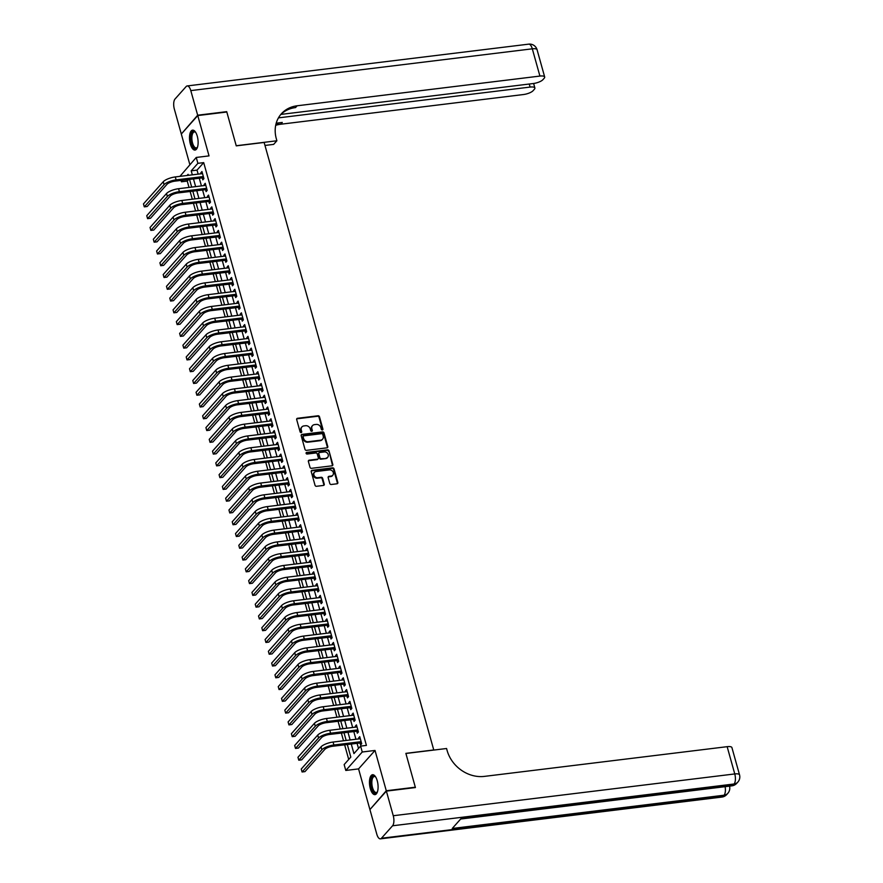 <?xml version="1.0" encoding="UTF-8"?>
<svg xmlns="http://www.w3.org/2000/svg" width="883" height="883" viewBox="0 0 883 883"><rect width="100%" height="100%" fill="white"/><g stroke="black" fill="none" stroke-linecap="round" stroke-linejoin="round"><path stroke-width="1.32" d="M322.339 429.977A0.883 0.751 41.7 0 0 322.913 429.072L319.491 416.787A1.258 1.082 41.7 0 0 318.023 415.772L297.505 418.288A1.258 1.082 41.7 0 0 296.688 419.58L300.11 431.853A0.883 0.751 41.7 0 0 301.71 431.666L301.269 430.076A4.04 3.455 41.7 0 1 301.898 426.942A4.04 3.455 41.7 0 1 303.884 425.926L305.595 425.716A4.04 3.455 41.7 0 1 310.275 428.972L310.717 430.562A0.883 0.751 41.7 0 0 312.317 430.363L311.865 428.774A4.04 3.455 41.7 0 1 312.505 425.639A4.04 3.455 41.7 0 1 314.48 424.635L316.191 424.425A4.04 3.455 41.7 0 1 320.871 427.67L321.324 429.259A0.883 0.751 41.7 0 0 322.339 429.977M322.483 429.944A0.883 0.751 41.7 0 0 322.472 429.568L319.039 417.284A1.258 1.082 41.7 0 0 317.582 416.268L297.052 418.785A1.258 1.082 41.7 0 0 296.71 418.884M301.28 432.538A0.883 0.751 41.7 0 0 301.269 432.162L301.269 430.076M311.887 431.235A0.883 0.751 41.7 0 0 311.865 430.86L311.865 428.774M377.251 780.793A10.033 4.172 -97 0 0 372.56 774.722A10.033 4.172 -97 0 0 370.308 788.574A10.033 4.172 -97 0 0 374.999 794.645A10.033 4.172 -97 0 0 377.251 780.793M197.284 136.214A10.033 4.172 -97 0 0 192.593 130.143A10.033 4.172 -97 0 0 190.342 143.995A10.033 4.172 -97 0 0 195.033 150.066A10.033 4.172 -97 0 0 197.284 136.214M329.789 483.465A1.258 1.082 41.7 0 0 331.257 484.491L337.019 483.785A1.258 1.082 41.7 0 0 337.836 482.482L334.028 468.851A1.258 1.082 41.7 0 0 332.56 467.835L312.041 470.341A1.258 1.082 41.7 0 0 311.224 471.643L315.032 485.275A1.258 1.082 41.7 0 0 316.489 486.29L323.443 485.44A1.258 1.082 41.7 0 0 324.26 484.149L322.637 478.31A1.258 1.082 41.7 0 0 321.169 477.295L317.725 477.714A3.377 2.892 41.7 0 1 315.993 471.533L329.502 469.877A3.377 2.892 41.7 0 1 331.235 476.058L328.984 476.334A1.258 1.082 41.7 0 0 328.167 477.637L329.789 483.465M370.286 809.17L386.279 790.76L415.319 787.206L405.871 753.365L433.752 749.954L264.138 142.45L236.258 145.861L226.81 112.009L197.77 115.563L209.028 155.894L196.247 157.45L197.891 163.333L203.697 162.627L366.412 745.407L360.606 746.113L362.251 752.007L345.794 770.462L344.149 764.579L350.816 757.095L347.295 744.468M386.279 790.76L375.021 750.44L362.251 752.007M326.975 447.836A1.258 1.082 41.7 0 0 327.792 446.544L323.984 432.913A1.258 1.082 41.7 0 0 322.527 431.897L302.008 434.403A1.258 1.082 41.7 0 0 301.18 435.694L304.988 449.337A1.258 1.082 41.7 0 0 306.456 450.352L326.975 447.836M329.006 450.882L332.814 464.513A1.258 1.082 41.7 0 1 331.997 465.816L311.478 468.321A1.258 1.082 41.7 0 1 310.01 467.306L308.377 461.467A1.258 1.082 41.7 0 1 309.193 460.175L317.527 459.16A1.258 1.082 41.7 0 0 318.344 457.858L317.262 453.994A1.258 1.082 41.7 0 0 315.794 452.979L307.129 454.039A0.883 0.751 41.7 0 1 306.677 452.416L327.549 449.866A1.258 1.082 41.7 0 1 329.006 450.882L332.372 465.01L332.814 464.513M197.77 115.563L181.313 134.028L189.856 164.624M202.24 177.792L202.814 179.856L203.929 178.609L201.953 171.545L200.838 172.792L201.114 173.774M205.529 189.569L206.103 191.622L207.207 190.375L205.242 183.311L204.128 184.558L204.403 185.551M208.807 201.335L209.392 203.399L210.496 202.152L208.531 195.088L207.417 196.335L207.693 197.317M212.097 213.112L212.671 215.176L213.785 213.929L211.81 206.865L210.706 208.112L210.982 209.094M215.386 224.889L215.96 226.942L217.075 225.695L215.099 218.631L213.984 219.878L214.26 220.871M218.675 236.655L219.249 238.719L220.364 237.472L218.388 230.408L217.273 231.655L217.549 232.637M221.964 248.432L222.538 250.496L223.653 249.249L221.677 242.185L220.562 243.432L220.838 244.414M225.253 260.209L225.827 262.262L226.931 261.015L224.966 253.951L223.852 255.198L224.127 256.191M228.531 271.975L229.105 274.039L230.22 272.792L228.256 265.728L227.141 266.975L227.417 267.957M231.821 283.752L232.395 285.816L233.509 284.569L231.534 277.505L230.43 278.752L230.706 279.734M235.11 295.529L235.684 297.582L236.799 296.335L234.823 289.271L233.708 290.518L233.984 291.511M238.399 307.295L238.973 309.359L240.088 308.112L238.112 301.048L236.997 302.295L237.273 303.277M241.688 319.072L242.262 321.136L243.366 319.889L241.401 312.825L240.286 314.072L240.562 315.054M244.966 330.849L245.551 332.902L246.655 331.655L244.69 324.591L243.576 325.838L243.851 326.831M248.255 342.615L248.829 344.679L249.944 343.432L247.968 336.368L246.865 337.615L247.141 338.597M251.545 354.392L252.119 356.456L253.233 355.209L251.258 348.145L250.143 349.392L250.419 350.374M254.834 366.169L255.408 368.222L256.523 366.975L254.547 359.911L253.432 361.158L253.708 362.151M258.123 377.935L258.697 379.999L259.812 378.752L257.836 371.688L256.721 372.935L256.997 373.917M261.412 389.712L261.986 391.776L263.09 390.529L261.125 383.465L260.01 384.712L260.286 385.694M264.69 401.489L265.264 403.542L266.379 402.295L264.414 395.231L263.3 396.478L263.576 397.471M267.979 413.255L268.553 415.319L269.668 414.072L267.692 407.008L266.589 408.255L266.865 409.237M271.269 425.032L271.843 427.096L272.957 425.849L270.982 418.785L269.867 420.032L270.143 421.014M274.558 436.809L275.132 438.862L276.247 437.615L274.271 430.551L273.156 431.798L273.432 432.791M277.847 448.575L278.421 450.639L279.525 449.392L277.56 442.328L276.445 443.575L276.721 444.557M281.125 460.352L281.71 462.416L282.814 461.169L280.849 454.105L279.734 455.352L280.01 456.334M284.414 472.129L284.988 474.182L286.103 472.935L284.127 465.871L283.024 467.118L283.3 468.111M287.703 483.895L288.277 485.959L289.392 484.712L287.416 477.648L286.302 478.895L286.578 479.877M290.993 495.672L291.567 497.736L292.681 496.489L290.706 489.425L289.591 490.672L289.867 491.654M294.282 507.449L294.856 509.502L295.971 508.255L293.995 501.191L292.88 502.438L293.156 503.431M297.571 519.215L298.145 521.279L299.249 520.032L297.284 512.968L296.169 514.215L296.445 515.197M300.849 530.992L301.423 533.056L302.538 531.809L300.562 524.745L299.458 525.992L299.734 526.974M304.138 542.769L304.712 544.822L305.827 543.575L303.851 536.511L302.748 537.758L303.024 538.751M307.427 554.535L308.001 556.599L309.116 555.352L307.141 548.288L306.026 549.535L306.302 550.517M310.717 566.312L311.291 568.376L312.405 567.129L310.43 560.065L309.315 561.312L309.591 562.294M314.006 578.089L314.58 580.142L315.684 578.895L313.719 571.831L312.604 573.078L312.88 574.071M317.284 589.855L317.869 591.919L318.973 590.672L317.008 583.608L315.893 584.855L316.169 585.837M320.573 601.632L321.147 603.696L322.262 602.449L320.286 595.385L319.182 596.632L319.458 597.614M323.862 613.409L324.436 615.462L325.551 614.215L323.575 607.151L322.461 608.398L322.736 609.391M327.151 625.175L327.725 627.239L328.84 625.992L326.865 618.928L325.75 620.175L326.026 621.157M330.441 636.952L331.015 639.016L332.129 637.769L330.154 630.705L329.039 631.952L329.315 632.934M333.719 648.729L334.304 650.782L335.408 649.535L333.443 642.471L332.328 643.718L332.604 644.711M337.008 660.495L337.582 662.559L338.697 661.312L336.721 654.248L335.617 655.495L335.893 656.477M340.297 672.272L340.871 674.336L341.986 673.089L340.01 666.025L338.906 667.272L339.171 668.254M343.586 684.049L344.16 686.102L345.275 684.855L343.299 677.791L342.185 679.038L342.461 680.031M346.876 695.815L347.449 697.879L348.564 696.632L346.589 689.568L345.474 690.815L345.75 691.797M350.165 707.592L350.739 709.656L351.842 708.409L349.878 701.345L348.763 702.592L349.039 703.574M353.443 719.369L354.028 721.422L355.132 720.175L353.167 713.111L352.052 714.358L352.328 715.351M356.732 731.135L357.306 733.199L358.421 731.952L356.445 724.888L355.341 726.135L355.617 727.117M203.697 162.627L197.03 170.11L198.156 174.139M199.271 178.156L201.434 185.916M202.56 189.933L204.724 197.682M205.849 201.699L208.013 209.459M209.139 213.476L211.302 221.236M212.417 225.253L214.591 233.002M215.706 237.019L217.869 244.779M218.995 248.796L221.158 256.556M222.284 260.573L224.448 268.322M225.573 272.339L227.737 280.099M228.863 284.116L231.026 291.876M232.141 295.893L234.315 303.642M235.43 307.659L237.593 315.419M238.719 319.436L240.882 327.196M242.008 331.213L244.172 338.962M245.297 342.979L247.461 350.739M248.576 354.756L250.75 362.516M251.865 366.533L254.028 374.282M255.154 378.299L257.317 386.059M258.443 390.076L260.606 397.836M261.732 401.853L263.896 409.602M265.021 413.619L267.185 421.379M268.3 425.396L270.474 433.156M271.589 437.173L273.752 444.922M274.878 448.939L277.041 456.699M278.167 460.716L280.33 468.476M281.456 472.493L283.62 480.242M284.734 484.259L286.909 492.019M288.024 496.036L290.187 503.796M291.313 507.813L293.476 515.562M294.602 519.579L296.765 527.339M297.891 531.356L300.054 539.116M301.169 543.133L303.344 550.882M304.458 554.899L306.622 562.659M307.748 566.676L309.911 574.436M311.037 578.453L313.2 586.202M314.326 590.219L316.489 597.979M317.615 601.996L319.778 609.745M320.893 613.773L323.068 621.522M324.182 625.539L326.346 633.299M327.472 637.316L329.635 645.065M330.761 649.082L332.924 656.842M334.05 660.859L336.213 668.619M337.328 672.636L339.502 680.385M340.617 684.402L342.781 692.162M343.906 696.179L346.07 703.939M347.196 707.956L349.359 715.705M350.485 719.722L352.648 727.482M353.774 731.499L355.937 739.259M357.052 743.276L358.509 748.464M360.021 742.912L360.595 744.976L361.71 743.729L359.734 736.665L358.619 737.912L358.895 738.894M188.697 179.448L187.24 181.092L189.017 187.428M190.132 191.445L192.295 199.205M193.421 203.222L195.584 210.982M196.71 214.999L198.874 222.748M199.999 226.765L202.163 234.525M203.289 238.542L205.452 246.302M206.567 250.319L208.741 258.068M209.856 262.085L212.019 269.845M213.145 273.862L215.309 281.622M216.434 285.639L218.598 293.388M219.724 297.405L221.887 305.165M223.002 309.182L225.176 316.942M226.291 320.959L228.454 328.708M229.58 332.725L231.743 340.485M232.869 344.502L235.033 352.262M236.158 356.279L238.322 364.028M239.436 368.045L241.611 375.805M242.726 379.822L244.889 387.582M246.015 391.599L248.178 399.348M249.304 403.365L251.467 411.125M252.593 415.142L254.757 422.902M255.882 426.919L258.046 434.668M259.161 438.685L261.335 446.445M262.45 450.462L264.613 458.222M265.739 462.239L267.902 469.988M269.028 474.005L271.191 481.765M272.317 485.782L274.481 493.542M275.595 497.559L277.77 505.308M278.885 509.325L281.048 517.085M282.174 521.102L284.337 528.862M285.463 532.879L287.626 540.628M288.752 544.645L290.915 552.405M292.041 556.422L294.205 564.182M295.319 568.199L297.494 575.948M298.609 579.965L300.772 587.725M301.898 591.742L304.061 599.502M305.187 603.519L307.35 611.268M308.476 615.285L310.639 623.045M311.754 627.062L313.929 634.822M315.043 638.839L317.207 646.588M318.333 650.605L320.496 658.365M321.622 662.382L323.785 670.142M324.911 674.159L327.074 681.908M328.2 685.925L330.363 693.685M331.478 697.702L333.653 705.462M334.767 709.479L336.931 717.228M338.057 721.245L340.22 729.005M341.346 733.022L343.509 740.782M344.635 744.799L348.719 759.446M375.021 750.44L358.564 768.894L369.822 809.225M358.564 768.894L345.794 770.462M187.24 181.092L181.434 181.799L181.037 180.386M179.922 176.368L196.247 157.45M351.246 743.983L353.928 753.596L360.606 746.113M197.891 163.333L191.214 170.827L192.339 174.845M193.465 178.863L195.629 186.622M196.754 190.64L198.918 198.399M200.044 202.417L202.207 210.165M203.322 214.183L205.496 221.942M206.611 225.96L208.774 233.719M209.9 237.737L212.063 245.485M213.189 249.503L215.353 257.262M216.478 261.28L218.642 269.039M219.757 273.057L221.931 280.805M223.046 284.823L225.209 292.582M226.335 296.6L228.498 304.359M229.624 308.377L231.787 316.125M232.913 320.143L235.077 327.902M236.203 331.92L238.366 339.679M239.481 343.697L241.655 351.445M242.77 355.463L244.933 363.222M246.059 367.24L248.222 374.999M249.348 379.017L251.512 386.765M252.637 390.783L254.801 398.542M255.915 402.56L258.09 410.319M259.205 414.337L261.368 422.085M262.494 426.103L264.657 433.862M265.783 437.88L267.946 445.639M269.072 449.657L271.236 457.405M272.361 461.423L274.525 469.182M275.639 473.2L277.814 480.959M278.929 484.977L281.092 492.725M282.218 496.743L284.381 504.502M285.507 508.52L287.67 516.279M288.796 520.297L290.96 528.045M292.074 532.063L294.249 539.822M295.364 543.84L297.527 551.599M298.653 555.617L300.816 563.365M301.942 567.383L304.105 575.142M305.231 579.16L307.394 586.919M308.52 590.937L310.684 598.685M311.798 602.703L313.973 610.462M315.088 614.48L317.251 622.239M318.377 626.257L320.54 634.005M321.666 638.023L323.829 645.782M324.955 649.8L327.118 657.559M328.233 661.577L330.408 669.325M331.522 673.343L333.686 681.102M334.812 685.12L336.975 692.879M338.101 696.897L340.264 704.645M341.39 708.663L343.553 716.422M344.679 720.44L346.842 728.188M347.957 732.217L350.132 739.965M188.388 175.331L188.101 174.315L187.053 175.496M182.891 180.165L181.434 181.799M346.169 740.451L344.006 732.691M342.891 728.674L340.717 720.925M339.602 716.908L337.438 709.148M336.313 705.131L334.149 697.371M333.023 693.354L330.86 685.605M329.734 681.588L327.571 673.828M326.445 669.811L324.282 662.051M323.167 658.034L320.993 650.285M319.878 646.268L317.714 638.508M316.589 634.491L314.425 626.731M313.299 622.714L311.136 614.965M310.01 610.948L307.847 603.188M306.732 599.171L304.558 591.411M303.443 587.394L301.28 579.645M300.154 575.628L297.99 567.868M296.865 563.851L294.701 556.091M293.575 552.074L291.412 544.325M290.286 540.308L288.123 532.548M287.008 528.531L284.834 520.771M283.719 516.754L281.556 509.005M280.43 504.988L278.266 497.228M277.141 493.211L274.977 485.451M273.851 481.434L271.688 473.685M270.573 469.668L268.399 461.908M267.284 457.891L265.121 450.131M263.995 446.114L261.832 438.365M260.706 434.348L258.542 426.588M257.417 422.571L255.253 414.811M254.127 410.794L251.964 403.045M250.849 399.028L248.675 391.268M247.56 387.251L245.397 379.491M244.271 375.474L242.108 367.725M240.982 363.708L238.818 355.948M237.693 351.931L235.529 344.171M234.414 340.154L232.24 332.405M231.125 328.388L228.962 320.628M227.836 316.611L225.673 308.862M224.547 304.834L222.384 297.085M221.258 293.068L219.094 285.308M217.969 281.291L215.805 273.542M214.69 269.525L212.516 261.765M211.401 257.748L209.238 249.988M208.112 245.971L205.949 238.222M204.823 234.205L202.66 226.445M201.534 222.428L199.37 214.668M198.256 210.651L196.081 202.902M194.966 198.885L192.803 191.125M191.677 187.108L189.514 179.348M197.03 170.11L191.214 170.827M200.838 172.792L202.251 172.615M204.128 184.558L205.54 184.392M207.417 196.335L208.829 196.158M210.706 208.112L212.119 207.935M213.984 219.878L215.397 219.712M217.273 231.655L218.686 231.478M220.562 243.432L221.975 243.255M223.852 255.198L225.264 255.032M227.141 266.975L228.554 266.798M230.43 278.752L231.843 278.575M233.708 290.518L235.121 290.352M236.997 302.295L238.41 302.118M240.286 314.072L241.699 313.895M243.576 325.838L244.988 325.672M246.865 337.615L248.278 337.438M250.143 349.392L251.556 349.215M253.432 361.158L254.845 360.992M256.721 372.935L258.134 372.758M260.01 384.712L261.423 384.535M263.3 396.478L264.712 396.312M266.589 408.255L268.002 408.078M269.867 420.032L271.28 419.855M273.156 431.798L274.569 431.632M276.445 443.575L277.858 443.398M279.734 455.352L281.147 455.175M283.024 467.118L284.436 466.952M286.302 478.895L287.715 478.718M289.591 490.672L291.004 490.495M292.88 502.438L294.293 502.272M296.169 514.215L297.582 514.038M299.458 525.992L300.871 525.815M302.748 537.758L304.149 537.592M306.026 549.535L307.439 549.358M309.315 561.312L310.728 561.135M312.604 573.078L314.017 572.912M315.893 584.855L317.306 584.678M319.182 596.632L320.595 596.455M322.461 608.398L323.873 608.232M325.75 620.175L327.163 619.998M329.039 631.952L330.452 631.775M332.328 643.718L333.741 643.552M335.617 655.495L337.03 655.318M338.906 667.272L340.308 667.095M342.185 679.038L343.597 678.872M345.474 690.815L346.887 690.638M348.763 702.592L350.176 702.415M352.052 714.358L353.465 714.192M355.341 726.135L356.754 725.958M358.619 737.912L360.032 737.735M312.295 425.904A4.04 3.455 41.7 0 0 312.052 426.136A4.04 3.455 41.7 0 0 311.423 429.27M301.688 427.195A4.04 3.455 41.7 0 0 301.456 427.438A4.04 3.455 41.7 0 0 300.816 430.573M327.328 447.736A1.258 1.082 41.7 0 0 327.35 447.041L323.542 433.41A1.258 1.082 41.7 0 0 322.085 432.394L301.556 434.9A1.258 1.082 41.7 0 0 301.202 435.01M322.748 434.381A0.883 0.751 41.7 0 0 321.721 433.663L303.708 435.871A0.883 0.751 41.7 0 0 303.134 436.776L303.609 438.454A4.04 3.455 41.7 0 0 308.288 441.699L320.595 440.198A4.04 3.455 41.7 0 0 322.582 439.182A4.04 3.455 41.7 0 0 323.211 436.047L322.748 434.381M303.123 436.401A0.883 0.751 41.7 0 0 302.692 437.273L303.134 436.776M322.35 439.425A4.04 3.455 41.7 0 1 322.14 439.69A4.04 3.455 41.7 0 1 320.154 440.694L307.836 442.206A4.04 3.455 41.7 0 1 303.156 438.95L302.692 437.273M332.35 465.705A1.258 1.082 41.7 0 0 332.372 465.01M317.869 459.05A1.258 1.082 41.7 0 1 317.074 459.657L308.752 460.672A1.258 1.082 41.7 0 0 308.399 460.783M328.564 451.379A1.258 1.082 41.7 0 0 327.096 450.363L306.235 452.913A0.883 0.751 41.7 0 0 306.092 452.946M326.158 458.1A3.377 2.892 41.7 0 0 324.436 451.919L319.668 452.504A1.258 1.082 41.7 0 0 318.851 453.796L319.933 457.67A1.258 1.082 41.7 0 0 321.401 458.685L325.717 458.597A3.377 2.892 41.7 0 0 327.582 457.493M318.873 453.1A1.258 1.082 41.7 0 0 318.41 454.292L318.851 453.796M325.717 458.597L320.948 459.182A1.258 1.082 41.7 0 1 319.491 458.167L318.41 454.292M332.648 475.451A3.377 2.892 41.7 0 1 330.783 476.566L328.531 476.842A1.258 1.082 41.7 0 0 328.189 476.941M314.127 472.637A3.377 2.892 41.7 0 0 317.273 478.211L317.725 477.714M323.796 485.33A1.258 1.082 41.7 0 0 323.818 484.646L322.185 478.807A1.258 1.082 41.7 0 0 320.728 477.791L317.273 478.211M337.361 483.674A1.258 1.082 41.7 0 0 337.383 482.99L333.575 469.348A1.258 1.082 41.7 0 0 332.118 468.332L311.589 470.849A1.258 1.082 41.7 0 0 311.246 470.948M163.245 181.743L164.061 184.69L144.293 206.865L143.465 203.918L163.245 181.743A9.647 3.013 -15.6 0 1 175.287 176.931L202.527 173.598M164.061 184.69A9.647 3.013 -15.6 0 1 176.114 179.878L203.355 176.545M203.675 177.726L175 181.125A6.435 2.009 164.4 0 0 166.964 184.337L147.196 206.512L144.293 206.865M193.245 146.876A8.687 3.609 83 0 1 191.169 135.585A8.687 3.609 83 0 1 195.441 132.119A8.687 3.609 83 0 1 195.684 132.373A8.046 3.344 -97 0 0 194.348 131.931A8.046 3.344 -97 0 0 191.876 137.571A8.046 3.344 -97 0 0 193.94 146.291A8.046 3.344 -97 0 0 196.302 147.891A8.046 3.344 -97 0 0 197.494 147.13A8.687 3.609 83 0 1 197.317 147.45A8.687 3.609 83 0 1 193.245 146.876M193.189 130.165A9.967 4.139 -97 0 0 190.452 137.483A9.967 4.139 -97 0 0 193.024 147.891A9.967 4.139 -97 0 0 195.596 149.889M373.222 791.466A8.687 3.609 83 0 1 371.147 780.175A8.687 3.609 83 0 1 375.407 776.709A8.687 3.609 83 0 1 375.661 776.963A8.046 3.344 -97 0 0 374.315 776.521A8.046 3.344 -97 0 0 371.842 782.161A8.046 3.344 -97 0 0 373.917 790.881A8.046 3.344 -97 0 0 376.268 792.481A8.046 3.344 -97 0 0 377.471 791.72A8.687 3.609 83 0 1 377.284 792.04A8.687 3.609 83 0 1 373.222 791.466M373.156 774.755A9.967 4.139 -97 0 0 370.43 782.073A9.967 4.139 -97 0 0 373.001 792.481A9.967 4.139 -97 0 0 375.573 794.479M197.671 115.209L226.71 111.655L236.225 145.739L276.876 140.772L276.324 138.763A32.163 27.483 -138.3 0 1 281.357 113.808A32.163 27.483 -138.3 0 1 297.141 105.783L539.921 76.07L532.306 48.819L190.794 90.607L197.671 115.209L181.677 133.609M276.876 140.772L273.653 144.382L264.977 145.452M278.443 117.869L530.109 87.075A7.715 2.406 164.4 0 1 534.877 87.991A7.715 2.406 164.4 0 1 534.414 89.216L533.1 90.684A7.715 2.406 164.4 0 1 523.464 94.536L280.684 124.238A32.163 27.483 -138.3 0 0 275.695 125.331M275.993 123.984A32.163 27.483 -138.3 0 1 282.284 122.439L276.213 123.19M190.794 90.607A7.715 3.212 -97 0 0 187.196 85.938A7.715 3.212 -97 0 0 186.158 86.534L175.033 99.006A7.715 3.212 -97 0 0 174.337 109.062L181.214 133.675M280.893 114.415L533.266 83.532A7.715 2.406 164.4 0 0 542.902 79.691L544.215 78.212A7.715 2.406 164.4 0 0 544.679 76.987A7.715 2.406 164.4 0 0 539.921 76.07M280.573 114.724A32.163 27.483 -138.3 0 1 295.54 107.571L297.141 105.783M386.379 791.113L369.922 809.579L376.798 834.181A7.715 3.212 -97 0 0 380.407 838.85A7.715 3.212 -97 0 0 381.434 838.254L392.56 825.782A7.715 3.212 -97 0 0 393.255 815.726L386.379 791.113L415.418 787.559L405.904 753.475L446.566 748.508L447.118 750.506A32.163 27.483 41.7 0 0 484.381 776.389L727.15 746.676A7.715 2.406 -15.6 0 1 731.919 747.603L739.535 774.855A7.715 2.406 164.4 0 0 734.766 773.938L727.15 746.676M393.255 815.726L734.766 773.938A7.715 3.212 83 0 1 734.071 783.994L732.956 785.241L461.136 818.497L452.251 828.475L724.06 795.219L722.945 796.466A7.715 3.212 83 0 1 721.908 797.062L380.407 838.85M166.523 193.52L167.351 196.456L147.582 218.642L146.755 215.695L166.523 193.52A9.647 3.013 -15.6 0 1 178.576 188.708L205.816 185.375M167.351 196.456A9.647 3.013 -15.6 0 1 179.392 191.655L206.633 188.322M206.964 189.492L178.289 192.902A6.435 2.009 164.4 0 0 170.253 196.103L150.485 218.278L147.582 218.642M169.812 205.286L170.64 208.233L150.861 230.408L150.044 227.472L169.812 205.286A9.647 3.013 -15.6 0 1 181.865 200.485L209.105 197.152M170.64 208.233A9.647 3.013 -15.6 0 1 182.682 203.421L209.922 200.088M210.253 201.269L181.578 204.668A6.435 2.009 164.4 0 0 173.543 207.88L153.774 230.055L150.861 230.408M173.101 217.063L173.929 220.01L154.15 242.185L153.333 239.238L173.101 217.063A9.647 3.013 -15.6 0 1 185.154 212.251L212.395 208.918M173.929 220.01A9.647 3.013 -15.6 0 1 185.971 215.198L213.211 211.865M213.543 213.046L184.856 216.445A6.435 2.009 164.4 0 0 176.832 219.646L157.053 241.832L154.15 242.185M176.39 228.84L177.207 231.776L157.439 253.962L156.622 251.015L176.39 228.84A9.647 3.013 -15.6 0 1 188.432 224.028L215.673 220.695M177.207 231.776A9.647 3.013 -15.6 0 1 189.26 226.975L216.501 223.642M216.832 224.812L188.145 228.222A6.435 2.009 164.4 0 0 180.11 231.423L160.342 253.598L157.439 253.962M179.679 240.606L180.496 243.553L160.728 265.728L159.9 262.792L179.679 240.606A9.647 3.013 -15.6 0 1 191.721 235.805L218.962 232.472M180.496 243.553A9.647 3.013 -15.6 0 1 192.549 238.741L219.79 235.408M220.11 236.589L191.434 239.988A6.435 2.009 164.4 0 0 183.399 243.2L163.631 265.375L160.728 265.728M182.969 252.383L183.785 255.33L164.017 277.505L163.189 274.558L182.969 252.383A9.647 3.013 -15.6 0 1 195.011 247.571L222.251 244.238M183.785 255.33A9.647 3.013 -15.6 0 1 195.838 250.518L223.068 247.185M223.399 248.355L194.724 251.765A6.435 2.009 164.4 0 0 186.688 254.966L166.92 277.152L164.017 277.505M186.247 264.16L187.075 267.096L167.306 289.282L166.479 286.335L186.247 264.16A9.647 3.013 -15.6 0 1 198.3 259.348L225.54 256.015M187.075 267.096A9.647 3.013 -15.6 0 1 199.117 262.295L226.357 258.962M226.688 260.132L198.013 263.542A6.435 2.009 164.4 0 0 189.977 266.743L170.209 288.918L167.306 289.282M189.536 275.926L190.364 278.873L170.585 301.048L169.768 298.112L189.536 275.926A9.647 3.013 -15.6 0 1 201.589 271.125L228.829 267.792M190.364 278.873A9.647 3.013 -15.6 0 1 202.406 274.061L229.646 270.728M229.977 271.909L201.291 275.308A6.435 2.009 164.4 0 0 193.267 278.52L173.487 300.695L170.585 301.048M192.825 287.703L193.642 290.65L173.874 312.825L173.057 309.878L192.825 287.703A9.647 3.013 -15.6 0 1 204.878 282.891L232.108 279.558M193.642 290.65A9.647 3.013 -15.6 0 1 205.695 285.838L232.935 282.505M233.267 283.675L204.58 287.085A6.435 2.009 164.4 0 0 196.556 290.286L176.777 312.472L173.874 312.825M196.114 299.48L196.931 302.416L177.163 324.591L176.346 321.655L196.114 299.48A9.647 3.013 -15.6 0 1 208.156 294.668L235.397 291.335M196.931 302.416A9.647 3.013 -15.6 0 1 208.984 297.615L236.225 294.282M236.545 295.452L207.869 298.862A6.435 2.009 164.4 0 0 199.834 302.063L180.066 324.238L177.163 324.591M199.403 311.246L200.22 314.193L180.452 336.368L179.624 333.421L199.403 311.246A9.647 3.013 -15.6 0 1 211.445 306.445L238.686 303.112M200.22 314.193A9.647 3.013 -15.6 0 1 212.273 309.381L239.514 306.048M239.834 307.229L211.158 310.628A6.435 2.009 164.4 0 0 203.123 313.84L183.355 336.015L180.452 336.368M202.682 323.023L203.509 325.97L183.741 348.145L182.913 345.198L202.682 323.023A9.647 3.013 -15.6 0 1 214.735 318.211L241.975 314.878M203.509 325.97A9.647 3.013 -15.6 0 1 215.551 321.158L242.792 317.825M243.123 318.995L214.448 322.405A6.435 2.009 164.4 0 0 206.412 325.606L186.644 347.792L183.741 348.145M205.971 334.8L206.799 337.736L187.019 359.911L186.203 356.975L205.971 334.8A9.647 3.013 -15.6 0 1 218.024 329.988L245.264 326.655M206.799 337.736A9.647 3.013 -15.6 0 1 218.841 332.935L246.081 329.602M246.412 330.772L217.737 334.182A6.435 2.009 164.4 0 0 209.701 337.383L189.933 359.558L187.019 359.911M209.26 346.566L210.088 349.513L190.309 371.688L189.492 368.741L209.26 346.566A9.647 3.013 -15.6 0 1 221.313 341.765L248.553 338.432M210.088 349.513A9.647 3.013 -15.6 0 1 222.13 344.701L249.37 341.368M249.701 342.549L221.015 345.948A6.435 2.009 164.4 0 0 212.991 349.16L193.211 371.335L190.309 371.688M212.549 358.343L213.366 361.29L193.598 383.465L192.781 380.518L212.549 358.343A9.647 3.013 -15.6 0 1 224.591 353.531L251.832 350.198M213.366 361.29A9.647 3.013 -15.6 0 1 225.419 356.478L252.659 353.145M252.991 354.315L224.304 357.725A6.435 2.009 164.4 0 0 216.269 360.926L196.501 383.112L193.598 383.465M215.838 370.12L216.655 373.056L196.887 395.231L196.059 392.295L215.838 370.12A9.647 3.013 -15.6 0 1 227.88 365.308L255.121 361.975M216.655 373.056A9.647 3.013 -15.6 0 1 228.708 368.255L255.949 364.922M256.269 366.092L227.593 369.502A6.435 2.009 164.4 0 0 219.558 372.703L199.79 394.878L196.887 395.231M219.127 381.886L219.944 384.833L200.176 407.008L199.348 404.061L219.127 381.886A9.647 3.013 -15.6 0 1 231.169 377.085L258.41 373.752M219.944 384.833A9.647 3.013 -15.6 0 1 231.997 380.021L259.227 376.688M259.558 377.869L230.882 381.268A6.435 2.009 164.4 0 0 222.847 384.48L203.079 406.655L200.176 407.008M222.406 393.663L223.233 396.61L203.465 418.785L202.637 415.838L222.406 393.663A9.647 3.013 -15.6 0 1 234.459 388.851L261.699 385.518M223.233 396.61A9.647 3.013 -15.6 0 1 235.275 391.798L262.516 388.465M262.847 389.635L234.172 393.045A6.435 2.009 164.4 0 0 226.136 396.246L206.368 418.432L203.465 418.785M225.695 405.44L226.523 408.376L206.743 430.551L205.927 427.615L225.695 405.44A9.647 3.013 -15.6 0 1 237.748 400.628L264.988 397.295M226.523 408.376A9.647 3.013 -15.6 0 1 238.565 403.575L265.805 400.242M266.136 401.412L237.45 404.822A6.435 2.009 164.4 0 0 229.425 408.023L209.646 430.198L206.743 430.551M228.984 417.206L229.801 420.153L210.033 442.328L209.216 439.381L228.984 417.206A9.647 3.013 -15.6 0 1 241.037 412.405L268.266 409.072M229.801 420.153A9.647 3.013 -15.6 0 1 241.854 415.341L269.094 412.008M269.425 413.189L240.739 416.588A6.435 2.009 164.4 0 0 232.715 419.8L212.935 441.975L210.033 442.328M232.273 428.983L233.09 431.93L213.322 454.105L212.505 451.158L232.273 428.983A9.647 3.013 -15.6 0 1 244.315 424.171L271.556 420.838M233.09 431.93A9.647 3.013 -15.6 0 1 245.143 427.118L272.383 423.785M272.704 424.955L244.028 428.365A6.435 2.009 164.4 0 0 235.993 431.566L216.225 453.752L213.322 454.105M235.562 440.76L236.379 443.696L216.611 465.871L215.783 462.935L235.562 440.76A9.647 3.013 -15.6 0 1 247.604 435.948L274.845 432.615M236.379 443.696A9.647 3.013 -15.6 0 1 248.432 438.895L275.673 435.562M275.993 436.732L247.317 440.142A6.435 2.009 164.4 0 0 239.282 443.343L219.514 465.518L216.611 465.871M238.84 452.526L239.668 455.473L219.9 477.648L219.072 474.701L238.84 452.526A9.647 3.013 -15.6 0 1 250.893 447.725L278.134 444.392M239.668 455.473A9.647 3.013 -15.6 0 1 251.71 450.661L278.951 447.328M279.282 448.509L250.606 451.908A6.435 2.009 164.4 0 0 242.571 455.12L222.803 477.295L219.9 477.648M242.13 464.303L242.957 467.25L223.178 489.425L222.361 486.478L242.13 464.303A9.647 3.013 -15.6 0 1 254.183 459.491L281.423 456.158M242.957 467.25A9.647 3.013 -15.6 0 1 254.999 462.438L282.24 459.105M282.571 460.275L253.896 463.685A6.435 2.009 164.4 0 0 245.86 466.886L226.092 489.072L223.178 489.425M245.419 476.08L246.247 479.016L226.467 501.191L225.651 498.255L245.419 476.08A9.647 3.013 -15.6 0 1 257.472 471.268L284.712 467.935M246.247 479.016A9.647 3.013 -15.6 0 1 258.289 474.215L285.529 470.882M285.86 472.052L257.174 475.462A6.435 2.009 164.4 0 0 249.149 478.663L229.37 500.838L226.467 501.191M248.708 487.846L249.525 490.793L229.757 512.968L228.94 510.021L248.708 487.846A9.647 3.013 -15.6 0 1 260.75 483.045L287.99 479.712M249.525 490.793A9.647 3.013 -15.6 0 1 261.578 485.981L288.818 482.648M289.138 483.829L260.463 487.228A6.435 2.009 164.4 0 0 252.428 490.44L232.659 512.615L229.757 512.968M251.997 499.623L252.814 502.57L233.046 524.745L232.218 521.798L251.997 499.623A9.647 3.013 -15.6 0 1 264.039 494.811L291.28 491.478M252.814 502.57A9.647 3.013 -15.6 0 1 264.867 497.758L292.107 494.425M292.428 495.595L263.752 499.005A6.435 2.009 164.4 0 0 255.717 502.206L235.949 524.392L233.046 524.745M255.286 511.4L256.103 514.336L236.335 536.511L235.507 533.575L255.286 511.4A9.647 3.013 -15.6 0 1 267.328 506.588L294.569 503.255M256.103 514.336A9.647 3.013 -15.6 0 1 268.156 509.535L295.386 506.202M295.717 507.372L267.041 510.782A6.435 2.009 164.4 0 0 259.006 513.983L239.238 536.158L236.335 536.511M258.564 523.166L259.392 526.113L239.624 548.288L238.796 545.341L258.564 523.166A9.647 3.013 -15.6 0 1 270.617 518.365L297.858 515.032M259.392 526.113A9.647 3.013 -15.6 0 1 271.434 521.301L298.675 517.968M299.006 519.149L270.33 522.548A6.435 2.009 164.4 0 0 262.295 525.76L242.527 547.935L239.624 548.288M261.854 534.943L262.681 537.89L242.902 560.065L242.085 557.118L261.854 534.943A9.647 3.013 -15.6 0 1 273.907 530.131L301.147 526.798M262.681 537.89A9.647 3.013 -15.6 0 1 274.723 533.078L301.964 529.745M302.295 530.915L273.609 534.325A6.435 2.009 164.4 0 0 265.584 537.526L245.805 559.712L242.902 560.065M265.143 546.72L265.96 549.656L246.191 571.831L245.375 568.895L265.143 546.72A9.647 3.013 -15.6 0 1 277.196 541.908L304.425 538.575M265.96 549.656A9.647 3.013 -15.6 0 1 278.013 544.855L305.253 541.522M305.584 542.692L276.898 546.102A6.435 2.009 164.4 0 0 268.873 549.303L249.094 571.478L246.191 571.831M268.432 558.486L269.249 561.433L249.481 583.608L248.664 580.661L268.432 558.486A9.647 3.013 -15.6 0 1 280.474 553.685L307.714 550.352M269.249 561.433A9.647 3.013 -15.6 0 1 281.302 556.621L308.542 553.288M308.862 554.469L280.187 557.868A6.435 2.009 164.4 0 0 272.152 561.08L252.383 583.255L249.481 583.608M271.721 570.263L272.538 573.21L252.77 595.385L251.942 592.438L271.721 570.263A9.647 3.013 -15.6 0 1 283.763 565.451L311.004 562.118M272.538 573.21A9.647 3.013 -15.6 0 1 284.591 568.398L311.831 565.065M312.152 566.235L283.476 569.645A6.435 2.009 164.4 0 0 275.441 572.846L255.673 595.032L252.77 595.385M274.999 582.04L275.827 584.976L256.059 607.151L255.231 604.215L274.999 582.04A9.647 3.013 -15.6 0 1 287.052 577.228L314.293 573.895M275.827 584.976A9.647 3.013 -15.6 0 1 287.869 580.175L315.11 576.842M315.441 578.012L286.765 581.422A6.435 2.009 164.4 0 0 278.73 584.623L258.962 606.798L256.059 607.151M278.288 593.806L279.116 596.753L259.337 618.928L258.52 615.981L278.288 593.806A9.647 3.013 -15.6 0 1 290.341 589.005L317.582 585.672M279.116 596.753A9.647 3.013 -15.6 0 1 291.158 591.941L318.399 588.608M318.73 589.789L290.043 593.188A6.435 2.009 164.4 0 0 282.019 596.4L262.251 618.575L259.337 618.928M281.578 605.583L282.405 608.53L262.626 630.705L261.81 627.758L281.578 605.583A9.647 3.013 -15.6 0 1 293.631 600.771L320.871 597.438M282.405 608.53A9.647 3.013 -15.6 0 1 294.447 603.718L321.688 600.385M322.019 601.555L293.333 604.965A6.435 2.009 164.4 0 0 285.308 608.166L265.529 630.352L262.626 630.705M284.867 617.36L285.684 620.296L265.915 642.471L265.099 639.535L284.867 617.36A9.647 3.013 -15.6 0 1 296.909 612.548L324.149 609.215M285.684 620.296A9.647 3.013 -15.6 0 1 297.737 615.495L324.977 612.162M325.297 613.332L296.622 616.742A6.435 2.009 164.4 0 0 288.586 619.943L268.818 642.118L265.915 642.471M288.156 629.126L288.973 632.073L269.205 654.248L268.377 651.301L288.156 629.126A9.647 3.013 -15.6 0 1 300.198 624.325L327.438 620.992M288.973 632.073A9.647 3.013 -15.6 0 1 301.026 627.261L328.266 623.928M328.586 625.109L299.911 628.508A6.435 2.009 164.4 0 0 291.876 631.72L272.107 653.895L269.205 654.248M291.445 640.903L292.262 643.85L272.494 666.025L271.666 663.078L291.445 640.903A9.647 3.013 -15.6 0 1 303.487 636.091L330.728 632.758M292.262 643.85A9.647 3.013 -15.6 0 1 304.315 639.038L331.544 635.705M331.876 636.875L303.2 640.285A6.435 2.009 164.4 0 0 295.165 643.486L275.397 665.661L272.494 666.025M294.723 652.68L295.551 655.616L275.783 677.791L274.955 674.855L294.723 652.68A9.647 3.013 -15.6 0 1 306.776 647.868L334.017 644.535M295.551 655.616A9.647 3.013 -15.6 0 1 307.593 650.815L334.834 647.482M335.165 648.652L306.489 652.062A6.435 2.009 164.4 0 0 298.454 655.263L278.686 677.438L275.783 677.791M298.012 664.446L298.84 667.393L279.061 689.568L278.244 686.621L298.012 664.446A9.647 3.013 -15.6 0 1 310.065 659.645L337.306 656.312M298.84 667.393A9.647 3.013 -15.6 0 1 310.882 662.581L338.123 659.248M338.454 660.429L309.767 663.828A6.435 2.009 164.4 0 0 301.743 667.04L281.964 689.215L279.061 689.568M301.302 676.223L302.118 679.159L282.35 701.345L281.534 698.398L301.302 676.223A9.647 3.013 -15.6 0 1 313.355 671.411L340.584 668.078M302.118 679.159A9.647 3.013 -15.6 0 1 314.171 674.358L341.412 671.025M341.743 672.195L313.057 675.605A6.435 2.009 164.4 0 0 305.032 678.806L285.253 700.981L282.35 701.345M304.591 687.989L305.408 690.936L285.639 713.111L284.823 710.175L304.591 687.989A9.647 3.013 -15.6 0 1 316.633 683.188L343.873 679.855M305.408 690.936A9.647 3.013 -15.6 0 1 317.461 686.135L344.701 682.802M345.021 683.972L316.346 687.382A6.435 2.009 164.4 0 0 308.31 690.583L288.542 712.758L285.639 713.111M307.88 699.766L308.697 702.713L288.929 724.888L288.101 721.941L307.88 699.766A9.647 3.013 -15.6 0 1 319.922 694.965L347.162 691.632M308.697 702.713A9.647 3.013 -15.6 0 1 320.75 697.901L347.99 694.568M348.31 695.749L319.635 699.148A6.435 2.009 164.4 0 0 311.6 702.36L291.832 724.535L288.929 724.888M311.158 711.543L311.986 714.479L292.218 736.665L291.39 733.718L311.158 711.543A9.647 3.013 -15.6 0 1 323.211 706.731L350.452 703.398M311.986 714.479A9.647 3.013 -15.6 0 1 324.028 709.678L351.268 706.345M351.6 707.515L322.924 710.925A6.435 2.009 164.4 0 0 314.889 714.126L295.121 736.301L292.218 736.665M314.447 723.309L315.275 726.256L295.496 748.431L294.679 745.495L314.447 723.309A9.647 3.013 -15.6 0 1 326.5 718.508L353.741 715.175M315.275 726.256A9.647 3.013 -15.6 0 1 327.317 721.455L354.558 718.122M354.889 719.292L326.202 722.702A6.435 2.009 164.4 0 0 318.178 725.903L298.41 748.078L295.496 748.431M317.737 735.086L318.564 738.033L298.785 760.208L297.968 757.261L317.737 735.086A9.647 3.013 -15.6 0 1 329.789 730.285L357.03 726.952M318.564 738.033A9.647 3.013 -15.6 0 1 330.606 733.221L357.847 729.888M358.178 731.069L329.491 734.468A6.435 2.009 164.4 0 0 321.467 737.68L301.688 759.855L298.785 760.208M321.026 746.863L321.842 749.799L302.074 771.985L301.258 769.038L321.026 746.863A9.647 3.013 -15.6 0 1 333.068 742.051L360.308 738.718M321.842 749.799A9.647 3.013 -15.6 0 1 333.895 744.998L361.136 741.665M361.456 742.835L332.781 746.245A6.435 2.009 164.4 0 0 324.745 749.446L304.977 771.621L302.074 771.985M175.287 176.931L176.114 179.878M282.284 122.439L280.684 124.238M530.109 87.075L529.259 84.028M532.306 48.819A7.715 2.406 -15.6 0 1 537.074 49.735A7.715 7.715 0 0 0 528.696 44.15A7.715 3.212 83 0 1 532.306 48.819M381.434 838.254L722.945 796.466A7.715 6.6 41.7 0 0 726.742 794.534L727.846 793.287A7.715 6.6 -138.3 0 1 724.06 795.219A7.715 3.212 83 0 0 725.109 786.676M460.672 819.027L731.919 785.837A7.715 3.212 83 0 0 732.956 785.241A7.715 6.6 41.7 0 0 736.742 783.309L737.857 782.062A7.715 6.6 -138.3 0 1 734.071 783.994L392.56 825.782M178.576 188.708L179.392 191.655M181.865 200.485L182.682 203.421M185.154 212.251L185.971 215.198M188.432 224.028L189.26 226.975M191.721 235.805L192.549 238.741M195.011 247.571L195.838 250.518M198.3 259.348L199.117 262.295M201.589 271.125L202.406 274.061M204.878 282.891L205.695 285.838M208.156 294.668L208.984 297.615M211.445 306.445L212.273 309.381M214.735 318.211L215.551 321.158M218.024 329.988L218.841 332.935M221.313 341.765L222.13 344.701M224.591 353.531L225.419 356.478M227.88 365.308L228.708 368.255M231.169 377.085L231.997 380.021M234.459 388.851L235.275 391.798M237.748 400.628L238.565 403.575M241.037 412.405L241.854 415.341M244.315 424.171L245.143 427.118M247.604 435.948L248.432 438.895M250.893 447.725L251.71 450.661M254.183 459.491L254.999 462.438M257.472 471.268L258.289 474.215M260.75 483.045L261.578 485.981M264.039 494.811L264.867 497.758M267.328 506.588L268.156 509.535M270.617 518.365L271.434 521.301M273.907 530.131L274.723 533.078M277.196 541.908L278.013 544.855M280.474 553.685L281.302 556.621M283.763 565.451L284.591 568.398M287.052 577.228L287.869 580.175M290.341 589.005L291.158 591.941M293.631 600.771L294.447 603.718M296.909 612.548L297.737 615.495M300.198 624.325L301.026 627.261M303.487 636.091L304.315 639.038M306.776 647.868L307.593 650.815M310.065 659.645L310.882 662.581M313.355 671.411L314.171 674.358M316.633 683.188L317.461 686.135M319.922 694.965L320.75 697.901M323.211 706.731L324.028 709.678M326.5 718.508L327.317 721.455M329.789 730.285L330.606 733.221M333.068 742.051L333.895 744.998M534.877 87.991L533.619 83.488M544.679 76.987L537.074 49.735M528.696 44.15L187.196 85.938M731.919 785.837A7.715 7.715 0 0 0 736.742 783.309M737.857 782.062A7.715 7.715 0 0 0 739.535 774.855M721.908 797.062A7.715 7.715 0 0 0 726.742 794.534M727.846 793.287A7.715 7.715 0 0 0 729.535 786.135"/></g></svg>
